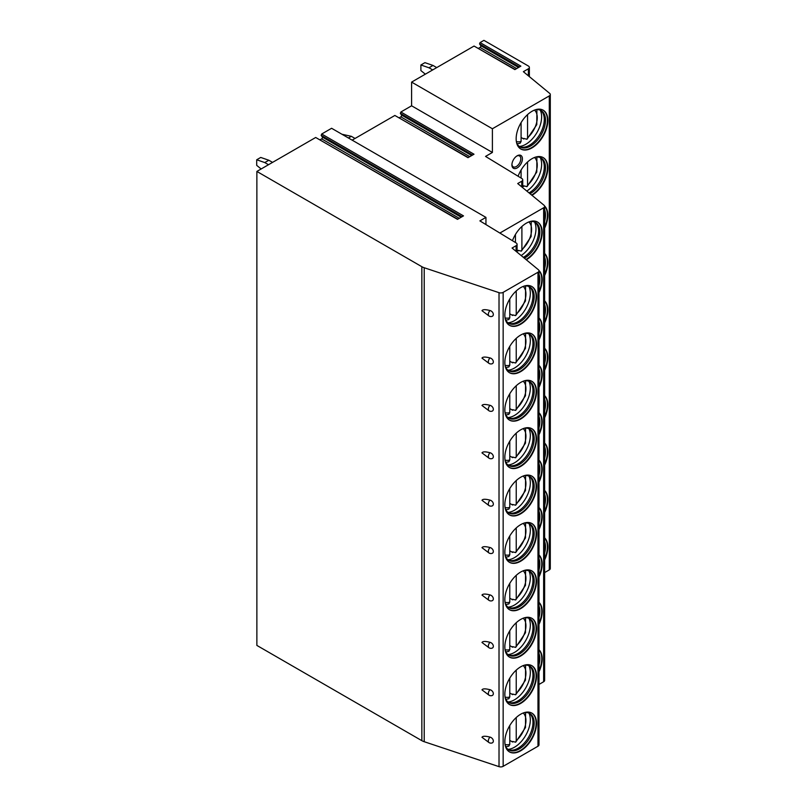 <?xml version="1.0" encoding="UTF-8"?>
<svg xmlns="http://www.w3.org/2000/svg" width="807" height="807" viewBox="0 0 807 807"><rect width="100%" height="100%" fill="white"/><g stroke="black" fill="none" stroke-linecap="round" stroke-linejoin="round"><path stroke-width="1.21" d="M499.019 292.669L499.019 766.65A3.43 1.977 0 0 0 503.154 766.337L537.976 746.233A3.43 1.977 0 0 0 538.985 744.831L538.985 270.849A3.43 1.977 0 0 1 537.976 272.252L503.154 292.356A3.43 1.977 0 0 1 499.019 292.669L424.22 267.742A11.429 6.597 0 0 1 421.849 266.693L256.868 171.437L315.688 137.483L457.488 219.353L463.5 215.883L321.69 134.012L331.606 128.283L485.945 217.386L485.945 224.578M538.985 270.849A3.43 1.977 0 0 0 538.36 269.72L512.062 248.031L516.077 245.711A3.43 1.977 0 0 0 517.075 244.309A3.43 1.977 0 0 0 516.137 242.947L479.883 220.886L485.945 217.386M544.634 572.577L549.295 569.893A3.43 1.977 0 0 0 550.293 568.491L550.293 94.51A3.43 1.977 0 0 1 549.295 95.912L492.401 128.757L411.6 82.102L411.6 105.798L400.867 112.002L400.343 113.353L401.543 115.058A1.14 0.656 -60 0 1 400.847 116.864L399.314 117.741M550.293 94.51A3.43 1.977 0 0 0 549.678 93.38L523.37 71.692L528.363 68.807A3.43 1.977 0 0 0 529.362 67.405A3.43 1.977 0 0 0 528.363 66.013L483.918 40.35L480.064 42.579L520.868 66.134L514.866 69.604L474.062 46.049L411.6 82.102M315.688 137.483L457.74 219.211M478.511 48.329L480.034 47.442A1.14 0.656 -60 0 0 480.74 45.636L479.54 43.931L480.064 42.579M474.062 46.049L515.118 69.463M400.867 112.002L473.991 154.218L467.989 157.688L394.865 115.462L468.242 157.536M394.865 115.462L352.134 140.136M320.137 139.762L321.66 138.875A1.14 0.656 -60 0 0 322.366 137.079L321.166 135.364L321.69 134.012M256.868 171.437L256.868 645.418L421.849 740.675A11.429 6.597 0 0 0 424.22 741.714L499.019 766.65M499.866 233.052L543.636 207.782A3.43 1.977 0 0 0 544.634 206.38L544.634 680.362A3.43 1.977 180 0 1 543.636 681.754L538.985 684.447M544.634 206.38A3.43 1.977 0 0 0 544.019 205.24L517.711 183.552L521.736 181.242A3.43 1.977 0 0 0 522.734 179.84A3.43 1.977 0 0 0 521.796 178.478L485.542 156.417L492.401 152.452L492.401 128.757M544.634 559.897A22.394 12.932 120 0 0 547.832 547.035A22.394 12.932 120 0 0 544.634 537.855M544.634 512.495A22.394 12.932 120 0 0 547.832 499.634A22.394 12.932 120 0 0 544.634 490.464M544.634 465.094A22.394 12.932 120 0 0 547.832 452.233A22.394 12.932 120 0 0 544.634 443.063M544.634 417.703A22.394 12.932 120 0 0 547.832 404.842A22.394 12.932 120 0 0 544.634 395.662M544.634 370.302A22.394 12.932 120 0 0 547.832 357.44A22.394 12.932 120 0 0 544.634 348.271M544.634 322.901A22.394 12.932 120 0 0 547.832 310.039A22.394 12.932 120 0 0 544.634 300.87M544.634 275.51A22.394 12.932 120 0 0 547.832 262.638A22.394 12.932 120 0 0 544.634 253.469M544.634 228.109A22.394 12.932 120 0 0 547.832 215.247A22.394 12.932 120 0 0 544.584 206.017M531.954 195.304A22.394 12.932 120 0 0 547.832 167.846A22.394 12.932 120 0 0 543.202 157.597A22.394 12.932 120 0 0 518.104 176.229M547.832 120.445A22.394 12.932 120 0 0 543.202 110.196A22.394 12.932 120 0 0 525.942 116.198A22.394 12.932 120 0 0 516.157 138.733A22.394 12.932 120 0 0 520.797 148.992A22.394 12.932 120 0 0 538.057 142.99A22.394 12.932 120 0 0 547.832 120.445M517.176 167.917A7.424 4.287 -60 0 1 511.92 164.88A7.424 4.287 -60 0 1 517.176 155.791L517.176 155.791A7.424 4.287 -60 0 1 522.422 158.818A7.424 4.287 -60 0 1 517.176 167.917M538.985 624.366A22.394 12.932 120 0 0 542.183 611.504A22.394 12.932 120 0 0 538.985 602.325M538.985 576.965A22.394 12.932 120 0 0 542.183 564.103A22.394 12.932 120 0 0 538.985 554.934M538.985 529.574A22.394 12.932 120 0 0 542.183 516.702A22.394 12.932 120 0 0 538.985 507.532M538.985 482.172A22.394 12.932 120 0 0 542.183 469.311A22.394 12.932 120 0 0 538.985 460.131M538.985 434.771A22.394 12.932 120 0 0 542.183 421.91A22.394 12.932 120 0 0 538.985 412.74M538.985 387.38A22.394 12.932 120 0 0 542.183 374.509A22.394 12.932 120 0 0 538.985 365.339M538.985 339.979A22.394 12.932 120 0 0 542.183 327.117A22.394 12.932 120 0 0 538.985 317.938M538.985 292.578A22.394 12.932 120 0 0 542.183 279.716A22.394 12.932 120 0 0 538.925 270.486M526.305 259.773A22.394 12.932 120 0 0 542.183 232.315A22.394 12.932 120 0 0 537.543 222.066A22.394 12.932 120 0 0 512.445 240.708M538.985 671.767A22.394 12.932 120 0 0 542.183 658.895A22.394 12.932 120 0 0 538.985 649.726M538.985 670.647A22.394 12.932 -60 0 0 541.779 658.663A22.394 12.932 120 0 0 538.985 649.907M538.985 653.428A21.022 12.135 120 0 1 539.833 658.663A21.022 12.135 -60 0 1 538.985 664.897M538.985 623.256A22.394 12.932 -60 0 0 541.779 611.272A22.394 12.932 120 0 0 538.985 602.506M538.985 606.027A21.022 12.135 120 0 1 539.833 611.272A21.022 12.135 -60 0 1 538.985 617.496M538.985 575.855A22.394 12.932 -60 0 0 541.779 563.871A22.394 12.932 120 0 0 538.985 555.115M538.985 558.626A21.022 12.135 120 0 1 539.833 563.871A21.022 12.135 -60 0 1 538.985 570.095M538.985 528.454A22.394 12.932 -60 0 0 541.779 516.47A22.394 12.932 120 0 0 538.985 507.714M538.985 511.235A21.022 12.135 120 0 1 539.833 516.47A21.022 12.135 -60 0 1 538.985 522.704M538.985 481.063A22.394 12.932 -60 0 0 541.779 469.079A22.394 12.932 120 0 0 538.985 460.313M538.985 463.833A21.022 12.135 120 0 1 539.833 469.079A21.022 12.135 -60 0 1 538.985 475.303M538.985 433.662A22.394 12.932 -60 0 0 541.779 421.678A22.394 12.932 120 0 0 538.985 412.922M538.985 416.432A21.022 12.135 120 0 1 539.833 421.678A21.022 12.135 -60 0 1 538.985 427.902M538.985 386.26A22.394 12.932 -60 0 0 541.779 374.277A22.394 12.932 120 0 0 538.985 365.521M538.985 369.041A21.022 12.135 120 0 1 539.833 374.277A21.022 12.135 -60 0 1 538.985 380.511M538.985 338.869A22.394 12.932 -60 0 0 541.779 326.885A22.394 12.932 120 0 0 538.985 318.119M538.985 321.64A21.022 12.135 120 0 1 539.833 326.885A21.022 12.135 -60 0 1 538.985 333.109M538.985 291.468A22.394 12.932 -60 0 0 541.779 279.484A22.394 12.932 120 0 0 538.975 270.718M538.985 274.239A21.022 12.135 120 0 1 539.833 279.484A21.022 12.135 -60 0 1 538.985 285.708M525.972 259.501A22.394 12.932 -60 0 0 541.779 232.083A22.394 12.932 120 0 0 537.341 221.955M529.624 221.673A21.022 12.135 120 0 1 535.485 222.46A21.022 12.135 120 0 1 539.833 232.083A21.022 12.135 -60 0 1 524.358 258.169M523.37 257.352A21.022 12.135 -60 0 0 538.622 231.387A21.022 12.135 120 0 0 536.07 223.236A21.022 12.135 120 0 0 534.859 222.137M534.567 222.016A22.394 12.932 120 0 1 535.979 228.734A22.394 12.932 -60 0 1 521.161 255.537M518.598 250.584A22.394 12.932 -60 0 1 518.195 250.927L518.195 250.352L521.332 251.138L531.137 236.491L531.248 221.481M518.195 250.927L517.075 250.281M521.897 226.474L521.897 249.615L521.332 251.138M515.431 234.504L515.431 242.514M481.981 737.275L489.092 742.632A3.712 2.149 -60 0 1 490.02 737.114C485.4 735.923 482.717 735.974 481.981 737.275M489.092 742.632A3.712 3.712 0 0 0 491.988 742.985A3.49 2.471 -135 0 0 493.339 741.058A3.49 2.471 -135 0 0 490.02 737.114M481.981 689.874L489.092 695.241A3.712 2.149 -60 0 1 490.02 689.723C485.4 688.532 482.717 688.583 481.981 689.874M489.092 695.241A3.712 3.712 0 0 0 491.988 695.584A3.49 2.471 -135 0 0 493.339 693.657A3.49 2.471 -135 0 0 490.02 689.723M481.981 642.483L489.092 647.839A3.712 2.149 -60 0 1 490.02 642.322C485.4 641.131 482.717 641.182 481.981 642.483M489.092 647.839A3.712 3.712 0 0 0 491.988 648.192A3.49 2.471 -135 0 0 493.339 646.266A3.49 2.471 -135 0 0 490.02 642.322M481.981 595.082L489.092 600.438A3.712 2.149 -60 0 1 490.02 594.92C485.4 593.73 482.717 593.781 481.981 595.082M489.092 600.438A3.712 3.712 0 0 0 491.988 600.791A3.49 2.471 -135 0 0 493.339 598.865A3.49 2.471 -135 0 0 490.02 594.92M481.981 547.681L489.092 553.047A3.712 2.149 -60 0 1 490.02 547.529C485.4 546.339 482.717 546.389 481.981 547.681M489.092 553.047A3.712 3.712 0 0 0 491.988 553.39A3.49 2.471 -135 0 0 493.339 551.463A3.49 2.471 -135 0 0 490.02 547.529M481.981 500.29L489.092 505.646A3.712 2.149 -60 0 1 490.02 500.128C485.4 498.938 482.717 498.988 481.981 500.29M489.092 505.646A3.712 3.712 0 0 0 491.988 505.999A3.49 2.471 -135 0 0 493.339 504.072A3.49 2.471 -135 0 0 490.02 500.128M481.981 452.888L489.092 458.245A3.712 2.149 -60 0 1 490.02 452.727C485.4 451.537 482.717 451.587 481.981 452.888M489.092 458.245A3.712 3.712 0 0 0 491.988 458.598A3.49 2.471 -135 0 0 493.339 456.671A3.49 2.471 -135 0 0 490.02 452.727M481.981 405.487L489.092 410.854A3.712 2.149 -60 0 1 490.02 405.336C485.4 404.146 482.717 404.196 481.981 405.487M489.092 410.854A3.712 3.712 0 0 0 491.988 411.197A3.49 2.471 -135 0 0 493.339 409.27A3.49 2.471 -135 0 0 490.02 405.336M481.981 358.096L489.092 363.453A3.712 2.149 -60 0 1 490.02 357.935C485.4 356.744 482.717 356.795 481.981 358.096M489.092 363.453A3.712 3.712 0 0 0 491.988 363.806A3.49 2.471 -135 0 0 493.339 361.879A3.49 2.471 -135 0 0 490.02 357.935M481.981 310.695L489.092 316.051A3.712 2.149 -60 0 1 490.02 310.534C485.4 309.343 482.717 309.394 481.981 310.695M489.092 316.051A3.712 3.712 0 0 0 491.988 316.405A3.49 2.471 -135 0 0 493.339 314.478A3.49 2.471 -135 0 0 490.02 310.534M536.524 723.375A22.394 12.932 120 0 0 531.884 713.116A22.394 12.932 120 0 0 514.624 719.118A22.394 12.932 120 0 0 504.849 741.653A22.394 12.932 120 0 0 509.489 751.912A22.394 12.932 120 0 0 526.749 745.91A22.394 12.932 120 0 0 536.524 723.375M536.524 675.973A22.394 12.932 120 0 0 531.884 665.714A22.394 12.932 120 0 0 514.624 671.717A22.394 12.932 120 0 0 504.849 694.262A22.394 12.932 120 0 0 509.489 704.511A22.394 12.932 120 0 0 526.749 698.509A22.394 12.932 120 0 0 536.524 675.973M536.524 628.572A22.394 12.932 120 0 0 531.884 618.323A22.394 12.932 120 0 0 514.624 624.325A22.394 12.932 120 0 0 504.849 646.861A22.394 12.932 120 0 0 509.489 657.11A22.394 12.932 120 0 0 526.749 651.118A22.394 12.932 120 0 0 536.524 628.572M536.524 581.181A22.394 12.932 120 0 0 531.884 570.922A22.394 12.932 120 0 0 514.624 576.924A22.394 12.932 120 0 0 504.849 599.46A22.394 12.932 120 0 0 509.489 609.719A22.394 12.932 120 0 0 526.749 603.717A22.394 12.932 120 0 0 536.524 581.181M536.524 533.78A22.394 12.932 120 0 0 531.884 523.521A22.394 12.932 120 0 0 514.624 529.523A22.394 12.932 120 0 0 504.849 552.069A22.394 12.932 120 0 0 509.489 562.318A22.394 12.932 120 0 0 526.749 556.316A22.394 12.932 120 0 0 536.524 533.78M536.524 486.379A22.394 12.932 120 0 0 531.884 476.13A22.394 12.932 120 0 0 514.624 482.132A22.394 12.932 120 0 0 504.849 504.668A22.394 12.932 120 0 0 509.489 514.916A22.394 12.932 120 0 0 526.749 508.924A22.394 12.932 120 0 0 536.524 486.379M536.524 438.988A22.394 12.932 120 0 0 531.884 428.729A22.394 12.932 120 0 0 514.624 434.731A22.394 12.932 120 0 0 504.849 457.266A22.394 12.932 120 0 0 509.489 467.525A22.394 12.932 120 0 0 526.749 461.523A22.394 12.932 120 0 0 536.524 438.988M536.524 391.587A22.394 12.932 120 0 0 531.884 381.328A22.394 12.932 120 0 0 514.624 387.33A22.394 12.932 120 0 0 504.849 409.875A22.394 12.932 120 0 0 509.489 420.124A22.394 12.932 120 0 0 526.749 414.122A22.394 12.932 120 0 0 536.524 391.587M536.524 344.185A22.394 12.932 120 0 0 531.884 333.937A22.394 12.932 120 0 0 514.624 339.939A22.394 12.932 120 0 0 504.849 362.474A22.394 12.932 120 0 0 509.489 372.723A22.394 12.932 120 0 0 526.749 366.731A22.394 12.932 120 0 0 536.524 344.185M536.524 296.794A22.394 12.932 120 0 0 531.884 286.535A22.394 12.932 120 0 0 514.624 292.538A22.394 12.932 120 0 0 504.849 315.073A22.394 12.932 120 0 0 509.489 325.332A22.394 12.932 120 0 0 526.749 319.33A22.394 12.932 120 0 0 536.524 296.794M509.288 751.791A22.394 12.932 -60 0 0 526.477 745.537A22.394 12.932 -60 0 0 536.12 723.133A22.394 12.932 120 0 0 531.682 713.005M523.965 712.732A21.022 12.135 120 0 1 529.826 713.509A21.022 12.135 120 0 1 534.184 723.133A21.022 12.135 -60 0 1 525.004 744.296A21.022 12.135 -60 0 1 508.803 749.925A21.022 12.135 -60 0 1 505.192 745.244M508.208 749.552A21.022 12.135 -60 0 0 509.772 750.046A21.022 12.135 -60 0 0 525.075 742.158A21.022 12.135 -60 0 0 532.973 722.436A21.022 12.135 120 0 0 530.411 714.296A21.022 12.135 120 0 0 529.2 713.196M528.918 713.065A22.394 12.932 120 0 1 530.32 719.783A22.394 12.932 -60 0 1 507.966 749.36M513.04 741.694A22.394 12.932 -60 0 1 512.627 742.037L512.627 741.462L515.683 742.188L525.478 727.541L525.589 712.531M512.627 742.037L509.782 740.382M516.238 717.524L516.238 740.665L515.683 742.188M505.838 746.757L508.824 746.142L509.782 744.397L509.782 725.554M509.288 704.39A22.394 12.932 -60 0 0 526.477 698.136A22.394 12.932 -60 0 0 536.12 675.741A22.394 12.932 120 0 0 531.682 665.604M523.965 665.331A21.022 12.135 120 0 1 529.826 666.118A21.022 12.135 120 0 1 534.184 675.741A21.022 12.135 -60 0 1 525.004 696.895A21.022 12.135 -60 0 1 508.803 702.534A21.022 12.135 -60 0 1 505.192 697.853M508.208 702.151A21.022 12.135 -60 0 0 509.772 702.655A21.022 12.135 -60 0 0 525.075 694.766A21.022 12.135 -60 0 0 532.973 675.035A21.022 12.135 120 0 0 530.411 666.895A21.022 12.135 120 0 0 529.2 665.795M528.918 665.674A22.394 12.932 120 0 1 530.32 672.392A22.394 12.932 -60 0 1 507.966 701.959M513.04 694.292A22.394 12.932 -60 0 1 512.627 694.635L512.627 694.06L515.683 694.787L525.478 680.14L525.589 665.139M512.627 694.635L509.782 692.991M516.238 670.133L516.238 693.274L515.683 694.787M505.838 699.356L508.824 698.741L509.782 697.006L509.782 678.152M509.288 656.999A22.394 12.932 -60 0 0 526.477 650.745A22.394 12.932 -60 0 0 536.12 628.34A22.394 12.932 120 0 0 531.682 618.212M523.965 617.93A21.022 12.135 120 0 1 529.826 618.717A21.022 12.135 120 0 1 534.184 628.34A21.022 12.135 -60 0 1 525.004 649.504A21.022 12.135 -60 0 1 508.803 655.133A21.022 12.135 -60 0 1 505.192 650.452M508.208 654.749A21.022 12.135 -60 0 0 509.772 655.254A21.022 12.135 -60 0 0 525.075 647.365A21.022 12.135 -60 0 0 532.973 627.644A21.022 12.135 120 0 0 530.411 619.494A21.022 12.135 120 0 0 529.2 618.394M528.918 618.273A22.394 12.932 120 0 1 530.32 624.991A22.394 12.932 -60 0 1 507.966 654.568M513.04 646.901A22.394 12.932 -60 0 1 512.627 647.234L512.627 646.659L515.683 647.396L525.478 632.749L525.589 617.738M512.627 647.234L509.782 645.59M516.238 622.732L516.238 645.872L515.683 647.396M505.838 651.955L508.824 651.34L509.782 649.605L509.782 630.761M509.288 609.598A22.394 12.932 -60 0 0 526.477 603.343A22.394 12.932 -60 0 0 536.12 580.939A22.394 12.932 120 0 0 531.682 570.811M523.965 570.539A21.022 12.135 120 0 1 529.826 571.316A21.022 12.135 120 0 1 534.184 580.939A21.022 12.135 -60 0 1 525.004 602.103A21.022 12.135 -60 0 1 508.803 607.732A21.022 12.135 -60 0 1 505.192 603.051M508.208 607.358A21.022 12.135 -60 0 0 509.772 607.853A21.022 12.135 -60 0 0 525.075 599.964A21.022 12.135 -60 0 0 532.973 580.243A21.022 12.135 120 0 0 530.411 572.102A21.022 12.135 120 0 0 529.2 571.003M528.918 570.872A22.394 12.932 120 0 1 530.32 577.59A22.394 12.932 -60 0 1 507.966 607.167M513.04 599.5A22.394 12.932 -60 0 1 512.627 599.843L512.627 599.268L515.683 599.994L525.478 585.347L525.589 570.337M512.627 599.843L509.782 598.189M516.238 575.33L516.238 598.471L515.683 599.994M505.838 604.554L508.824 603.949L509.782 602.204L509.782 583.36M509.288 562.197A22.394 12.932 -60 0 0 526.477 555.942A22.394 12.932 -60 0 0 536.12 533.548A22.394 12.932 120 0 0 531.682 523.41M523.965 523.138A21.022 12.135 120 0 1 529.826 523.925A21.022 12.135 120 0 1 534.184 533.548A21.022 12.135 -60 0 1 525.004 554.702A21.022 12.135 -60 0 1 508.803 560.34A21.022 12.135 -60 0 1 505.192 555.66M508.208 559.957A21.022 12.135 -60 0 0 509.772 560.462A21.022 12.135 -60 0 0 525.075 552.573A21.022 12.135 -60 0 0 532.973 532.842A21.022 12.135 120 0 0 530.411 524.701A21.022 12.135 120 0 0 529.2 523.602M528.918 523.481A22.394 12.932 120 0 1 530.32 530.199A22.394 12.932 -60 0 1 507.966 559.765M513.04 552.099A22.394 12.932 -60 0 1 512.627 552.442L512.627 551.867L515.683 552.593L525.478 537.946L525.589 522.946M512.627 552.442L509.782 550.798M516.238 527.939L516.238 551.08L515.683 552.593M505.838 557.163L508.824 556.548L509.782 554.812L509.782 535.959M509.288 514.805A22.394 12.932 -60 0 0 526.477 508.551A22.394 12.932 -60 0 0 536.12 486.147A22.394 12.932 120 0 0 531.682 476.019M523.965 475.737A21.022 12.135 120 0 1 529.826 476.523A21.022 12.135 120 0 1 534.184 486.147A21.022 12.135 -60 0 1 525.004 507.31A21.022 12.135 -60 0 1 508.803 512.939A21.022 12.135 -60 0 1 505.192 508.259M508.208 512.556A21.022 12.135 -60 0 0 509.772 513.06A21.022 12.135 -60 0 0 525.075 505.172A21.022 12.135 -60 0 0 532.973 485.451A21.022 12.135 120 0 0 530.411 477.3A21.022 12.135 120 0 0 529.2 476.201M528.918 476.08A22.394 12.932 120 0 1 530.32 482.798A22.394 12.932 -60 0 1 507.966 512.374M513.04 504.708A22.394 12.932 -60 0 1 512.627 505.041L512.627 504.466L515.683 505.202L525.478 490.555L525.589 475.545M512.627 505.041L509.782 503.397M516.238 480.538L516.238 503.679L515.683 505.202M505.838 509.762L508.824 509.146L509.782 507.411L509.782 488.568M509.288 467.404A22.394 12.932 -60 0 0 526.477 461.15A22.394 12.932 -60 0 0 536.12 438.746A22.394 12.932 120 0 0 531.682 428.618M523.965 428.346A21.022 12.135 120 0 1 529.826 429.122A21.022 12.135 120 0 1 534.184 438.746A21.022 12.135 -60 0 1 525.004 459.909A21.022 12.135 -60 0 1 508.803 465.538A21.022 12.135 -60 0 1 505.192 460.858M508.208 465.165A21.022 12.135 -60 0 0 509.772 465.659A21.022 12.135 -60 0 0 525.075 457.771A21.022 12.135 -60 0 0 532.973 438.05A21.022 12.135 120 0 0 530.411 429.909A21.022 12.135 120 0 0 529.2 428.81M528.918 428.678A22.394 12.932 120 0 1 530.32 435.397A22.394 12.932 -60 0 1 507.966 464.973M513.04 457.307A22.394 12.932 -60 0 1 512.627 457.65L512.627 457.075L515.683 457.801L525.478 443.154L525.589 428.144M512.627 457.65L509.782 455.995M516.238 433.137L516.238 456.278L515.683 457.801M505.838 462.361L508.824 461.755L509.782 460.01L509.782 441.167M509.288 420.003A22.394 12.932 -60 0 0 526.477 413.749A22.394 12.932 -60 0 0 536.12 391.355A22.394 12.932 120 0 0 531.682 381.217M523.965 380.944A21.022 12.135 120 0 1 529.826 381.731A21.022 12.135 120 0 1 534.184 391.355A21.022 12.135 -60 0 1 525.004 412.508A21.022 12.135 -60 0 1 508.803 418.147A21.022 12.135 -60 0 1 505.192 413.466M508.208 417.764A21.022 12.135 -60 0 0 509.772 418.268A21.022 12.135 -60 0 0 525.075 410.38A21.022 12.135 -60 0 0 532.973 390.649A21.022 12.135 120 0 0 530.411 382.508A21.022 12.135 120 0 0 529.2 381.408M528.918 381.287A22.394 12.932 120 0 1 530.32 388.006A22.394 12.932 -60 0 1 507.966 417.572M513.04 409.906A22.394 12.932 -60 0 1 512.627 410.249L512.627 409.674L515.683 410.4L525.478 395.753L525.589 380.753M512.627 410.249L509.782 408.604M516.238 385.746L516.238 408.887L515.683 410.4M505.838 414.969L508.824 414.354L509.782 412.619L509.782 393.766M509.288 372.612A22.394 12.932 -60 0 0 526.477 366.358A22.394 12.932 -60 0 0 536.12 343.953A22.394 12.932 120 0 0 531.682 333.826M523.965 333.543A21.022 12.135 120 0 1 529.826 334.33A21.022 12.135 120 0 1 534.184 343.953A21.022 12.135 -60 0 1 525.004 365.117A21.022 12.135 -60 0 1 508.803 370.746A21.022 12.135 -60 0 1 505.192 366.065M508.208 370.363A21.022 12.135 -60 0 0 509.772 370.867A21.022 12.135 -60 0 0 525.075 362.979A21.022 12.135 -60 0 0 532.973 343.257A21.022 12.135 120 0 0 530.411 335.107A21.022 12.135 120 0 0 529.2 334.007M528.918 333.886A22.394 12.932 120 0 1 530.32 340.604A22.394 12.932 -60 0 1 507.966 370.181M513.04 362.514A22.394 12.932 -60 0 1 512.627 362.847L512.627 362.272L515.683 363.009L525.478 348.362L525.589 333.352M512.627 362.847L509.782 361.203M516.238 338.345L516.238 361.486L515.683 363.009M505.838 367.568L508.824 366.953L509.782 365.218L509.782 346.374M509.288 325.211A22.394 12.932 -60 0 0 526.477 318.957A22.394 12.932 -60 0 0 536.12 296.552A22.394 12.932 120 0 0 531.682 286.424M523.965 286.152A21.022 12.135 120 0 1 529.826 286.929A21.022 12.135 120 0 1 534.184 296.552A21.022 12.135 -60 0 1 525.004 317.716A21.022 12.135 -60 0 1 508.803 323.345A21.022 12.135 -60 0 1 505.192 318.664M508.208 322.971A21.022 12.135 -60 0 0 509.772 323.466A21.022 12.135 -60 0 0 525.075 315.577A21.022 12.135 -60 0 0 532.973 295.856A21.022 12.135 120 0 0 530.411 287.716A21.022 12.135 120 0 0 529.2 286.616M528.918 286.485A22.394 12.932 120 0 1 530.32 293.203A22.394 12.932 -60 0 1 507.966 322.78M513.04 315.113A22.394 12.932 -60 0 1 512.627 315.456L512.627 314.881L515.683 315.608L525.478 300.961L525.589 285.95M512.627 315.456L509.782 313.802M516.238 290.944L516.238 314.084L515.683 315.608M505.838 320.167L508.824 319.562L509.782 317.817L509.782 298.973M411.6 105.798L492.401 152.452M544.634 538.037A22.394 12.932 -60 0 1 547.428 546.793A22.394 12.932 120 0 1 544.634 558.777M544.634 553.027A21.022 12.135 120 0 0 545.492 546.793A21.022 12.135 -60 0 0 544.634 541.558M544.634 490.636A22.394 12.932 -60 0 1 547.428 499.402A22.394 12.932 120 0 1 544.634 511.386M544.634 505.626A21.022 12.135 120 0 0 545.492 499.402A21.022 12.135 -60 0 0 544.634 494.156M544.634 443.245A22.394 12.932 -60 0 1 547.428 452.001A22.394 12.932 120 0 1 544.634 463.985M544.634 458.225A21.022 12.135 120 0 0 545.492 452.001A21.022 12.135 -60 0 0 544.634 446.755M544.634 395.844A22.394 12.932 -60 0 1 547.428 404.6A22.394 12.932 120 0 1 544.634 416.583M544.634 410.834A21.022 12.135 120 0 0 545.492 404.6A21.022 12.135 -60 0 0 544.634 399.364M544.634 348.442A22.394 12.932 -60 0 1 547.428 357.208A22.394 12.932 120 0 1 544.634 369.192M544.634 363.432A21.022 12.135 120 0 0 545.492 357.208A21.022 12.135 -60 0 0 544.634 351.963M544.634 301.051A22.394 12.932 -60 0 1 547.428 309.807A22.394 12.932 120 0 1 544.634 321.791M544.634 316.031A21.022 12.135 120 0 0 545.492 309.807A21.022 12.135 -60 0 0 544.634 304.562M544.634 253.65A22.394 12.932 -60 0 1 547.428 262.406A22.394 12.932 120 0 1 544.634 274.39M544.634 268.64A21.022 12.135 120 0 0 545.492 262.406A21.022 12.135 -60 0 0 544.634 257.171M544.634 206.249A22.394 12.932 -60 0 1 547.428 215.015A22.394 12.932 120 0 1 544.634 226.999M544.634 221.239A21.022 12.135 120 0 0 545.492 215.015A21.022 12.135 -60 0 0 544.634 209.77M542.99 157.476A22.394 12.932 -60 0 1 547.428 167.614A22.394 12.932 120 0 1 531.621 195.032M530.017 193.7A21.022 12.135 120 0 0 545.492 167.614A21.022 12.135 -60 0 0 541.134 157.99A21.022 12.135 -60 0 0 535.283 157.204M540.519 157.668A21.022 12.135 -60 0 1 541.729 158.767A21.022 12.135 -60 0 1 544.281 166.918A21.022 12.135 120 0 1 529.029 192.883M526.82 191.067A22.394 12.932 120 0 0 541.628 164.265A22.394 12.932 -60 0 0 540.226 157.547M524.147 186.054A22.394 12.932 120 0 1 523.733 186.387L523.733 185.812L526.991 186.669L536.786 172.022L536.907 157.012M523.733 186.387L522.734 185.812M527.556 162.005L527.556 185.146L526.991 186.669M521.09 170.035L521.09 178.044M542.99 110.085A22.394 12.932 -60 0 1 547.428 120.213A22.394 12.932 120 0 1 537.785 142.617A22.394 12.932 120 0 1 520.596 148.871M516.5 142.325A21.022 12.135 120 0 0 520.112 147.005A21.022 12.135 120 0 0 536.312 141.376A21.022 12.135 120 0 0 545.492 120.213A21.022 12.135 -60 0 0 541.134 110.589A21.022 12.135 -60 0 0 535.283 109.813M540.519 110.266A21.022 12.135 -60 0 1 541.729 111.376A21.022 12.135 -60 0 1 544.281 119.517A21.022 12.135 120 0 1 536.383 139.238A21.022 12.135 120 0 1 521.08 147.126A21.022 12.135 120 0 1 519.526 146.632M519.274 146.44A22.394 12.932 120 0 0 541.628 116.864A22.394 12.932 -60 0 0 540.226 110.145M524.147 138.653A22.394 12.932 120 0 1 523.733 138.996L523.733 138.421L526.991 139.268L536.786 124.621L536.907 109.611M523.733 138.996L521.09 137.462M527.556 114.604L527.556 137.745L526.991 139.268M517.146 143.828L520.132 143.222L521.09 141.477L521.09 122.634M516.752 156.054A6.285 3.632 -60 0 1 519.506 155.943A6.285 3.632 -60 0 1 520.465 160.976A6.285 3.632 -60 0 1 516.359 166.514A6.285 3.632 -60 0 1 513.222 166.827A6.285 3.632 -60 0 1 511.941 164.386M256.868 586.417L256.868 592.086M256.868 539.015L256.868 544.685M256.868 491.614L256.868 497.294M256.868 444.223L256.868 449.892M256.868 396.822L256.868 402.491M256.868 349.421L256.868 355.1M256.868 302.03L256.868 307.699M256.868 254.629L256.868 260.298M256.868 207.228L256.868 212.907M341.956 134.255L351.327 136.312L348.412 137.987M355.04 138.461L351.327 136.312M256.707 159.776L260.742 157.446L268.822 160.24L264.787 162.57L256.707 159.776L256.707 165.374L261.145 168.966M272.544 162.389L268.822 160.24M264.787 162.57L268.499 164.719M420.891 64.984L424.936 62.653L433.016 65.448L428.971 67.778L420.891 64.984L420.891 70.582L425.339 74.173M436.728 67.596L433.016 65.448M428.971 67.778L432.693 69.927M549.295 95.912L549.295 569.893M521.736 181.242L521.736 186.871M543.636 207.782L543.636 681.754M521.897 249.615A18.279 10.552 120 0 0 528.847 221.955M421.849 266.693L421.849 740.675M424.22 267.742L424.22 741.714M503.154 292.356L503.154 766.337M537.976 272.252L537.976 746.233M516.077 245.711L516.077 251.34M516.238 740.665A18.279 10.552 120 0 0 523.198 713.005M505.051 744.437A18.279 10.552 120 0 0 509.782 744.397M516.238 693.274A18.279 10.552 120 0 0 523.198 665.614M505.051 697.036A18.279 10.552 120 0 0 509.782 697.006M516.238 645.872A18.279 10.552 120 0 0 523.198 618.212M505.051 649.645A18.279 10.552 120 0 0 509.782 649.605M516.238 598.471A18.279 10.552 120 0 0 523.198 570.811M505.051 602.244A18.279 10.552 120 0 0 509.782 602.204M516.238 551.08A18.279 10.552 120 0 0 523.198 523.42M505.051 554.843A18.279 10.552 120 0 0 509.782 554.812M516.238 503.679A18.279 10.552 120 0 0 523.198 476.019M505.051 507.452A18.279 10.552 120 0 0 509.782 507.411M516.238 456.278A18.279 10.552 120 0 0 523.198 428.618M505.051 460.051A18.279 10.552 120 0 0 509.782 460.01M516.238 408.887A18.279 10.552 120 0 0 523.198 381.227M505.051 412.649A18.279 10.552 120 0 0 509.782 412.619M516.238 361.486A18.279 10.552 120 0 0 523.198 333.826M505.051 365.258A18.279 10.552 120 0 0 509.782 365.218M516.238 314.084A18.279 10.552 120 0 0 523.198 286.424M505.051 317.857A18.279 10.552 120 0 0 509.782 317.817M528.363 68.807L528.363 75.808M400.847 116.864L469.765 156.659M401.543 115.058L471.681 155.549M400.343 113.353L472.559 155.045M527.556 185.146A18.279 10.552 120 0 0 534.506 157.486M527.556 137.745A18.279 10.552 120 0 0 534.506 110.085M516.359 141.518A18.279 10.552 120 0 0 521.09 141.477M479.54 43.931L519.436 66.961M480.034 47.442L516.641 68.575M480.74 45.636L518.548 67.475M321.166 135.364L462.058 216.71M322.366 137.079L461.18 217.224M321.66 138.875L459.274 218.324M522.734 187.698L522.734 179.84M517.075 252.167L517.075 244.309M529.362 76.635L529.362 67.405"/></g></svg>
